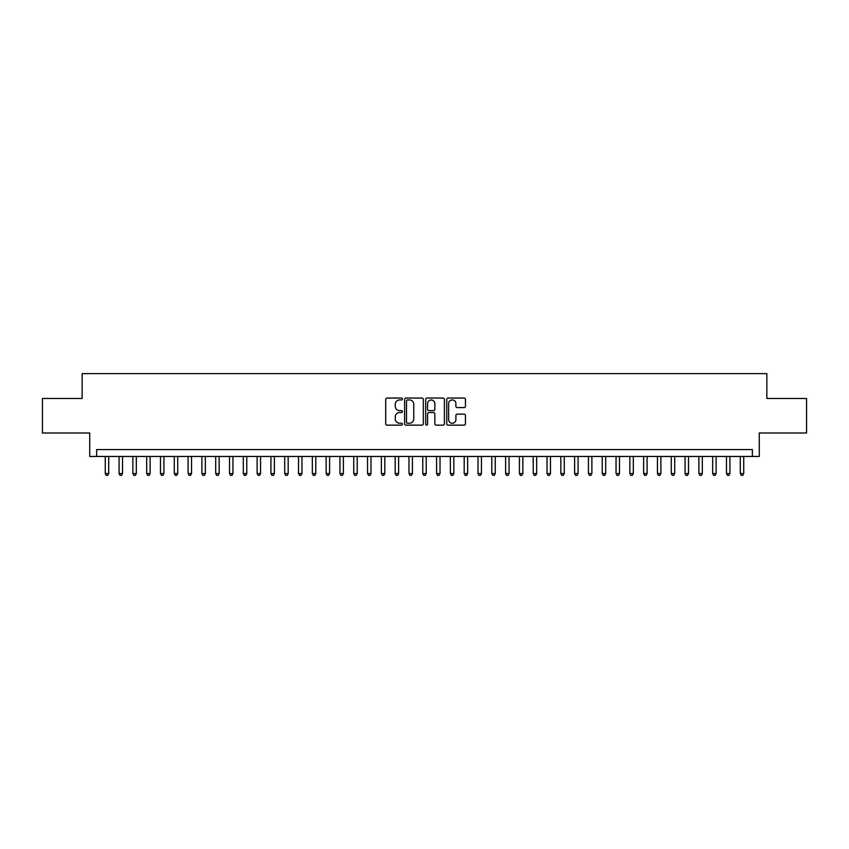 <?xml version="1.0" encoding="UTF-8"?>
<svg xmlns="http://www.w3.org/2000/svg" width="849" height="849" viewBox="0 0 849 849"><rect width="100%" height="100%" fill="white"/><g stroke="black" fill="none" stroke-linecap="round" stroke-linejoin="round"><path stroke-width="1.27" d="M402.415 398.988A0.945 0.945 0 0 0 401.46 398.043L387.07 398.043A1.358 1.358 0 0 0 385.711 399.401L385.711 423.789A1.358 1.358 0 0 0 387.07 425.147L401.46 425.147A0.945 0.945 0 0 0 402.415 424.192A0.945 0.945 0 0 0 401.46 423.248L399.603 423.248A4.341 4.341 0 0 1 395.263 418.907L395.263 416.88A4.341 4.341 0 0 1 399.603 412.54L401.46 412.54A0.945 0.945 0 0 0 402.415 411.595A0.945 0.945 0 0 0 401.46 410.64L399.603 410.64A4.341 4.341 0 0 1 395.263 406.31L395.263 404.273A4.341 4.341 0 0 1 399.603 399.943L401.46 399.943A0.945 0.945 0 0 0 402.415 398.988M464.106 407.594A1.358 1.358 0 0 0 465.454 406.236L465.454 399.401A1.358 1.358 0 0 0 464.106 398.043L448.113 398.043A1.358 1.358 0 0 0 446.754 399.401L446.754 423.789A1.358 1.358 0 0 0 448.113 425.147L464.106 425.147A1.358 1.358 0 0 0 465.454 423.789L465.454 415.522A1.358 1.358 0 0 0 464.106 414.163L457.261 414.163A1.358 1.358 0 0 0 455.902 415.522L455.902 419.618A3.629 3.629 0 0 1 452.284 423.248A3.629 3.629 0 0 1 448.654 419.618L448.654 403.562A3.629 3.629 0 0 1 452.284 399.943A3.629 3.629 0 0 1 455.902 403.562L455.902 406.236A1.358 1.358 0 0 0 457.261 407.594L464.106 407.594M752.363 456.454L759.271 456.454L759.271 432.99L806.55 432.99L806.55 398.478L766.859 398.478L766.859 373.634L82.141 373.634L82.141 398.478L42.45 398.478L42.45 432.99L89.729 432.99L89.729 456.454L752.363 456.454L752.363 449.556L96.637 449.556L96.637 456.454M423.311 399.401A1.358 1.358 0 0 0 421.964 398.043L405.971 398.043A1.358 1.358 0 0 0 404.612 399.401L404.612 423.789A1.358 1.358 0 0 0 405.971 425.147L421.964 425.147A1.358 1.358 0 0 0 423.311 423.789L423.311 399.401M427.036 398.043L443.029 398.043A1.358 1.358 0 0 1 444.388 399.401L444.388 423.789A1.358 1.358 0 0 1 443.029 425.147L436.184 425.147A1.358 1.358 0 0 1 434.837 423.789L434.837 413.898A1.358 1.358 0 0 0 433.478 412.54L428.936 412.54A1.358 1.358 0 0 0 427.578 413.898L427.578 424.192A0.945 0.945 0 0 1 426.633 425.147A0.945 0.945 0 0 1 425.689 424.192L425.689 399.401A1.358 1.358 0 0 1 427.036 398.043M407.456 399.943A0.945 0.945 0 0 0 406.512 400.887L406.512 422.293A0.945 0.945 0 0 0 407.456 423.248L409.43 423.248A4.341 4.341 0 0 0 413.76 418.907L413.76 404.273A4.341 4.341 0 0 0 409.43 399.943L407.456 399.943M434.837 403.636A3.629 3.629 0 0 0 431.207 400.006A3.629 3.629 0 0 0 427.578 403.636L427.578 409.292A1.358 1.358 0 0 0 428.936 410.64L433.478 410.64A1.358 1.358 0 0 0 434.837 409.292L434.837 403.636M105.265 456.454L105.265 473.572L108.714 473.572L108.714 456.454M108.714 473.572L107.674 475.366L106.295 475.366L105.265 473.572M119.072 456.454L119.072 473.572L122.521 473.572L122.521 456.454M122.521 473.572L121.481 475.366L120.102 475.366L119.072 473.572M132.869 456.454L132.869 473.572L136.328 473.572L136.328 456.454M136.328 473.572L135.288 475.366L133.909 475.366L132.869 473.572M146.675 456.454L146.675 473.572L150.124 473.572L150.124 456.454M150.124 473.572L149.095 475.366L147.715 475.366L146.675 473.572M160.482 456.454L160.482 473.572L163.931 473.572L163.931 456.454M163.931 473.572L162.902 475.366L161.522 475.366L160.482 473.572M174.289 456.454L174.289 473.572L177.738 473.572L177.738 456.454M177.738 473.572L176.698 475.366L175.319 475.366L174.289 473.572M188.096 456.454L188.096 473.572L191.545 473.572L191.545 456.454M191.545 473.572L190.505 475.366L189.125 475.366L188.096 473.572M201.892 456.454L201.892 473.572L205.352 473.572L205.352 456.454M205.352 473.572L204.312 475.366L202.932 475.366L201.892 473.572M215.699 456.454L215.699 473.572L219.148 473.572L219.148 456.454M219.148 473.572L218.119 475.366L216.739 475.366L215.699 473.572M229.506 456.454L229.506 473.572L232.955 473.572L232.955 456.454M232.955 473.572L231.926 475.366L230.546 475.366L229.506 473.572M243.313 456.454L243.313 473.572L246.762 473.572L246.762 456.454M246.762 473.572L245.722 475.366L244.342 475.366L243.313 473.572M257.12 456.454L257.12 473.572L260.569 473.572L260.569 456.454M260.569 473.572L259.529 475.366L258.149 475.366L257.12 473.572M270.916 456.454L270.916 473.572L274.376 473.572L274.376 456.454M274.376 473.572L273.336 475.366L271.956 475.366L270.916 473.572M284.723 456.454L284.723 473.572L288.172 473.572L288.172 456.454M288.172 473.572L287.142 475.366L285.763 475.366L284.723 473.572M298.53 456.454L298.53 473.572L301.979 473.572L301.979 456.454M301.979 473.572L300.949 475.366L299.57 475.366L298.53 473.572M312.336 456.454L312.336 473.572L315.786 473.572L315.786 456.454M315.786 473.572L314.756 475.366L313.366 475.366L312.336 473.572M326.143 456.454L326.143 473.572L329.592 473.572L329.592 456.454M329.592 473.572L328.552 475.366L327.173 475.366L326.143 473.572M339.95 456.454L339.95 473.572L343.399 473.572L343.399 456.454M343.399 473.572L342.359 475.366L340.98 475.366L339.95 473.572M353.746 456.454L353.746 473.572L357.206 473.572L357.206 456.454M357.206 473.572L356.166 475.366L354.786 475.366L353.746 473.572M367.553 456.454L367.553 473.572L371.002 473.572L371.002 456.454M371.002 473.572L369.973 475.366L368.593 475.366L367.553 473.572M381.36 456.454L381.36 473.572L384.809 473.572L384.809 456.454M384.809 473.572L383.78 475.366L382.4 475.366L381.36 473.572M395.167 456.454L395.167 473.572L398.616 473.572L398.616 456.454M398.616 473.572L397.576 475.366L396.196 475.366L395.167 473.572M408.974 456.454L408.974 473.572L412.423 473.572L412.423 456.454M412.423 473.572L411.383 475.366L410.003 475.366L408.974 473.572M422.77 456.454L422.77 473.572L426.23 473.572L426.23 456.454M426.23 473.572L425.19 475.366L423.81 475.366L422.77 473.572M436.577 456.454L436.577 473.572L440.026 473.572L440.026 456.454M440.026 473.572L438.997 475.366L437.617 475.366L436.577 473.572M450.384 456.454L450.384 473.572L453.833 473.572L453.833 456.454M453.833 473.572L452.804 475.366L451.424 475.366L450.384 473.572M464.191 456.454L464.191 473.572L467.64 473.572L467.64 456.454M467.64 473.572L466.6 475.366L465.22 475.366L464.191 473.572M477.998 456.454L477.998 473.572L481.447 473.572L481.447 456.454M481.447 473.572L480.407 475.366L479.027 475.366L477.998 473.572M491.794 456.454L491.794 473.572L495.254 473.572L495.254 456.454M495.254 473.572L494.214 475.366L492.834 475.366L491.794 473.572M505.601 456.454L505.601 473.572L509.05 473.572L509.05 456.454M509.05 473.572L508.02 475.366L506.641 475.366L505.601 473.572M519.408 456.454L519.408 473.572L522.857 473.572L522.857 456.454M522.857 473.572L521.827 475.366L520.448 475.366L519.408 473.572M533.214 456.454L533.214 473.572L536.664 473.572L536.664 456.454M536.664 473.572L535.634 475.366L534.244 475.366L533.214 473.572M547.021 456.454L547.021 473.572L550.47 473.572L550.47 456.454M550.47 473.572L549.43 475.366L548.051 475.366L547.021 473.572M560.828 456.454L560.828 473.572L564.277 473.572L564.277 456.454M564.277 473.572L563.237 475.366L561.858 475.366L560.828 473.572M574.624 456.454L574.624 473.572L578.084 473.572L578.084 456.454M578.084 473.572L577.044 475.366L575.664 475.366L574.624 473.572M588.431 456.454L588.431 473.572L591.88 473.572L591.88 456.454M591.88 473.572L590.851 475.366L589.471 475.366L588.431 473.572M602.238 456.454L602.238 473.572L605.687 473.572L605.687 456.454M605.687 473.572L604.658 475.366L603.278 475.366L602.238 473.572M616.045 456.454L616.045 473.572L619.494 473.572L619.494 456.454M619.494 473.572L618.454 475.366L617.074 475.366L616.045 473.572M629.852 456.454L629.852 473.572L633.301 473.572L633.301 456.454M633.301 473.572L632.261 475.366L630.881 475.366L629.852 473.572M643.648 456.454L643.648 473.572L647.108 473.572L647.108 456.454M647.108 473.572L646.068 475.366L644.688 475.366L643.648 473.572M657.455 456.454L657.455 473.572L660.904 473.572L660.904 456.454M660.904 473.572L659.875 475.366L658.495 475.366L657.455 473.572M671.262 456.454L671.262 473.572L674.711 473.572L674.711 456.454M674.711 473.572L673.681 475.366L672.302 475.366L671.262 473.572M685.069 456.454L685.069 473.572L688.518 473.572L688.518 456.454M688.518 473.572L687.478 475.366L686.098 475.366L685.069 473.572M698.876 456.454L698.876 473.572L702.325 473.572L702.325 456.454M702.325 473.572L701.285 475.366L699.905 475.366L698.876 473.572M712.672 456.454L712.672 473.572L716.131 473.572L716.131 456.454M716.131 473.572L715.091 475.366L713.712 475.366L712.672 473.572M726.479 456.454L726.479 473.572L729.928 473.572L729.928 456.454M729.928 473.572L728.898 475.366L727.519 475.366L726.479 473.572M740.286 456.454L740.286 473.572L743.735 473.572L743.735 456.454M743.735 473.572L742.705 475.366L741.326 475.366L740.286 473.572"/></g></svg>
